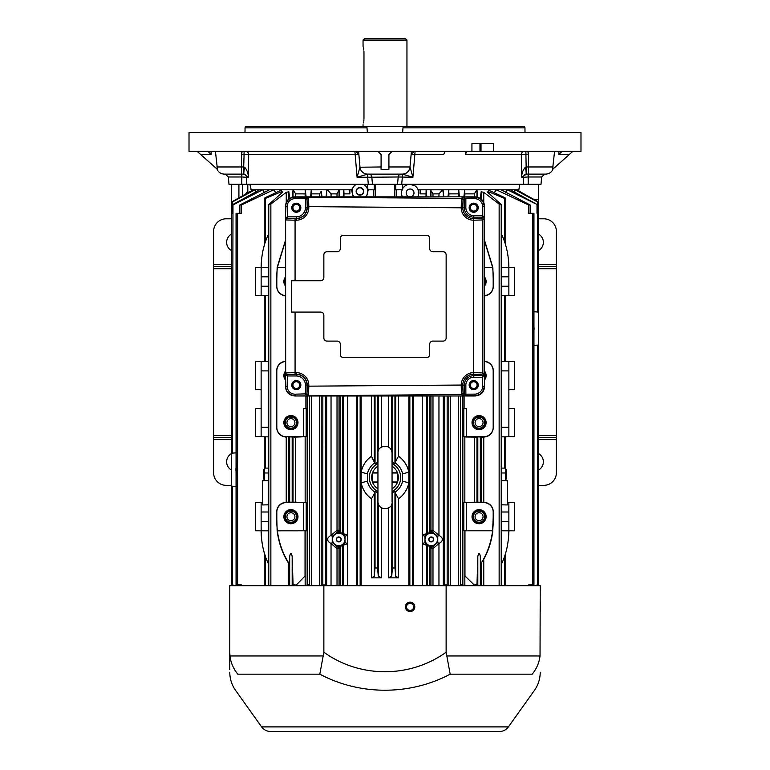<?xml version="1.0" encoding="UTF-8"?>
<svg xmlns="http://www.w3.org/2000/svg" width="770" height="770" viewBox="0 0 770 770"><rect width="100%" height="100%" fill="white"/><g stroke="black" fill="none" stroke-linecap="round" stroke-linejoin="round"><path stroke-width="1.16" d="M533.947 345.383L538.654 345.018L538.654 312.091L533.947 311.725M244.995 132.575L245.043 127.868L366.982 127.868L367.396 132.575M245.043 127.868L245.476 126.299L366.934 126.299L366.982 127.868M402.604 132.575L403.018 127.868L524.957 127.868L525.005 132.575L524.976 129.658M403.018 127.868L403.066 126.299L524.524 126.299L524.957 127.868M528.21 184.309L528.133 176.984L541.647 176.984L541.002 184.309L401.699 184.309L402.594 174.203A7.835 7.565 -33 0 0 410.083 167.225L412.913 177.254L414.838 154.52L411.151 154.25A3.138 3.138 0 0 1 411.257 153.673M402.344 174.126L367.771 174.116A7.835 7.835 0 0 1 359.965 166.965A7.835 7.835 0 0 0 367.771 174.116L368.695 174.116A3.138 3.138 0 0 1 371.814 176.984L372.459 184.309L397.541 184.309L398.186 176.984L412.913 177.254L402.344 174.126A7.835 7.835 5 0 0 410.035 166.975L410.083 167.225M398.186 176.984A3.138 3.138 0 0 1 401.305 174.116A3.138 3.138 0 0 0 398.186 176.984L367.704 177.254L367.406 174.203L357.088 177.254L367.704 177.254L368.301 184.309L372.459 184.309M402.229 174.116A7.835 7.835 0 0 0 410.035 166.965L411.401 151.392M367.771 174.116L367.406 174.203A7.835 7.565 -147 0 1 359.917 167.225L357.088 177.254L355.163 154.52A3.138 0.674 90 0 0 354.489 151.392M367.656 174.126A7.835 7.835 175 0 1 359.965 166.975L358.599 151.392M359.917 167.225L381.083 166.965M377.945 151.392L381.083 154.52L381.083 169.41L388.917 169.41L388.917 154.52L392.055 151.392M554.564 151.392L552.562 169.41L572.813 151.392M528.461 184.309L528.461 174.116L545.689 174.116C549.222 173.943 551.676 172.23 553.053 168.967M473.694 381.737A3.369 3.369 0 0 1 476.611 386.79A3.369 3.369 0 0 1 470.778 386.79A3.369 3.369 0 0 1 473.694 381.737M473.694 204.358A3.369 3.369 0 0 1 476.611 209.401A3.369 3.369 0 0 1 470.778 209.401A3.369 3.369 0 0 1 473.694 204.358M296.306 381.737A3.369 3.369 0 0 1 299.222 386.79A3.369 3.369 0 0 1 293.389 386.79A3.369 3.369 0 0 1 296.306 381.737M296.306 204.358A3.369 3.369 0 0 1 299.222 209.401A3.369 3.369 0 0 1 293.389 209.401A3.369 3.369 0 0 1 296.306 204.358M473.694 381.352A3.754 3.754 0 0 1 476.948 386.983A3.754 3.754 0 0 1 470.441 386.983A3.754 3.754 0 0 1 473.694 381.352M473.694 203.963A3.754 3.754 0 0 1 476.948 209.604A3.754 3.754 0 0 1 470.441 209.604A3.754 3.754 0 0 1 473.694 203.963M296.306 381.352A3.754 3.754 0 0 1 299.559 386.983A3.754 3.754 0 0 1 293.052 386.983A3.754 3.754 0 0 1 296.306 381.352M296.306 203.963A3.754 3.754 0 0 1 299.559 209.604A3.754 3.754 0 0 1 293.052 209.604A3.754 3.754 0 0 1 296.306 203.963M478.006 385.106C476.149 395.924 462.876 382.651 473.694 380.794C476.303 381.054 477.747 382.498 478.006 385.106M478.006 207.727C476.149 218.536 462.876 205.263 473.694 203.415C476.303 203.675 477.747 205.109 478.006 207.727M300.618 385.106C298.77 395.924 285.497 382.651 296.306 380.794C298.924 381.054 300.358 382.498 300.618 385.106M300.618 207.727C298.77 218.536 285.497 205.263 296.306 203.415C298.924 203.675 300.358 205.109 300.618 207.727M465.85 394.105A3.138 3.138 -135.2 0 1 465.85 394.192L464.281 394.144L465.85 394.105L465.85 385.106L464.281 385.106A9.413 9.413 0 0 1 473.694 375.693L473.483 374.191A10.924 10.924 0 0 0 462.77 385.048L308.799 386.165L308.549 395.568A1.569 1.569 -135.2 0 1 307.586 395.251L306.633 395.289L305.449 394.096L307.009 393.99L307.586 395.251A1.569 0.963 129.3 0 0 306.633 395.289M482.53 215.571A3.138 3.138 135 0 1 482.636 215.571L482.578 217.14L482.53 215.571L473.694 215.571L473.694 217.14A9.413 9.413 0 0 1 464.281 207.727L462.77 207.785A10.924 10.924 0 0 0 473.483 218.642L473.454 372.622L482.848 372.882A1.569 1.569 135 0 1 481.289 374.451L482.578 375.693L484.205 374.23L482.636 377.262L482.578 375.693M295.074 280.732L291.31 280.732L291.31 312.091L320.715 312.091A3.138 3.138 0 0 1 323.852 315.228L323.852 337.963A3.138 3.138 0 0 0 326.99 341.1L337.183 341.1A3.138 3.138 0 0 1 340.311 344.238L340.311 354.431A3.138 3.138 0 0 0 343.449 357.559L426.551 357.559A3.138 3.138 0 0 0 429.689 354.431L429.689 344.238A3.138 3.138 0 0 1 432.817 341.1L443.01 341.1A3.138 3.138 0 0 0 446.148 337.963L446.148 254.87A3.138 3.138 0 0 0 443.01 251.732L432.817 251.732A3.138 3.138 0 0 1 429.689 248.594L429.689 238.402A3.138 3.138 0 0 0 426.551 235.264L343.449 235.264A3.138 3.138 0 0 0 340.311 238.402L340.311 248.594A3.138 3.138 0 0 1 337.183 251.732L326.99 251.732A3.138 3.138 0 0 0 323.852 254.87L323.852 277.604A3.138 3.138 0 0 1 320.715 280.732L295.074 280.732L295.074 220.21L285.67 219.951A1.569 1.569 -45 0 1 285.997 218.998L285.968 218.035L287.172 216.861L287.268 218.42L285.997 218.998A1.569 0.963 -140.3 0 0 285.968 218.035M291.763 385.106A4.543 4.543 0 0 1 298.577 381.169A4.543 4.543 0 0 1 298.577 389.043A4.543 4.543 0 0 1 291.763 385.106M305.44 385.106L307.009 385.106A10.703 10.703 0 0 0 296.306 374.413L296.306 375.972A9.134 9.134 0 0 1 305.44 385.106L305.44 393.874L307.009 393.99M285.968 374.788A1.569 0.963 -39.7 0 0 285.997 373.835L287.268 374.403L287.172 375.972L285.968 374.788L285.603 372.95L285.603 386.338C286.19 392.065 289.347 395.203 295.074 395.742L295.064 394.173A7.844 7.835 134.8 0 1 287.172 386.338L287.374 374.413L295.074 374.182L295.074 372.622L285.67 372.882L285.603 206.495L287.172 206.495A7.844 7.835 -134.8 0 1 295.064 198.66L305.449 198.737L306.633 197.534L308.481 197.197L295.074 197.091C289.347 197.63 286.19 200.758 285.603 206.495L285.439 206.331C285.997 200.643 289.087 197.486 294.717 196.86L475.244 196.86C480.904 197.457 484.012 200.566 484.561 206.187L484.561 386.646C484.012 392.267 480.904 395.376 475.244 395.972L294.717 395.972C289.087 395.337 285.997 392.18 285.439 386.502L285.439 386.646C285.988 392.248 289.077 395.356 294.717 395.972M287.268 374.403L296.306 374.182A10.924 10.924 0 0 1 307.23 385.106L307.009 393.874L307.009 385.106L308.799 385.106L308.799 386.165L307.23 386.165M296.306 203.174A4.543 4.543 0 0 1 300.242 209.998A4.543 4.543 0 0 1 292.369 209.998A4.543 4.543 0 0 1 296.306 203.174M296.306 216.851L296.306 218.42A10.703 10.703 0 0 0 307.009 207.727L305.44 207.727A9.134 9.134 0 0 1 296.306 216.851L287.374 216.851L287.268 218.42M306.633 197.534A1.569 0.963 50.7 0 0 307.586 197.572L307.009 198.843L305.44 198.958L307.009 198.958L307.23 206.658L308.799 206.658L308.549 197.255L461.48 198.391A1.569 1.569 45.2 0 1 463.03 199.959L464.281 198.679L462.828 197.053L465.85 198.641L464.281 198.679M307.009 198.843L307.23 207.727A10.924 10.924 0 0 1 296.306 218.642L296.306 220.21A12.493 12.493 0 0 0 308.799 207.727L308.799 206.658L461.201 207.794L461.48 198.391L462.828 197.053L474.869 197.139L474.859 198.708A7.844 7.835 -44.8 0 1 482.636 206.543L482.636 215.571L484.205 218.593L484.205 206.543C483.647 200.874 480.528 197.746 474.869 197.139L475.157 196.851M461.201 385.125L461.48 394.442L294.843 395.972M465.85 394.192L462.828 395.78L474.869 395.693C480.528 395.087 483.647 391.959 484.205 386.29L482.636 386.29A7.844 7.835 44.8 0 1 474.859 394.125L465.85 394.192M464.281 394.144L462.828 395.78L461.48 394.442A1.569 1.569 134.8 0 0 463.03 392.873L462.77 385.106L464.281 385.106L464.281 394.105L463.03 392.873M473.694 380.563A4.543 4.543 0 0 1 477.631 387.377A4.543 4.543 0 0 1 469.758 387.377A4.543 4.543 0 0 1 473.694 380.563M482.53 377.262L482.53 375.693L473.694 375.693L473.694 377.262L482.53 377.262A3.138 3.138 45 0 0 482.636 377.262L482.636 386.29M473.743 220.21L482.848 219.951L482.848 372.882L484.205 374.23L484.561 386.646M482.578 217.14L484.205 218.593L482.848 219.951A1.569 1.569 45 0 0 481.289 218.382L473.694 218.642L473.694 217.14L482.53 217.14L481.289 218.382M469.142 207.727A4.543 4.543 0 0 1 475.966 203.781A4.543 4.543 0 0 1 475.966 211.663A4.543 4.543 0 0 1 469.142 207.727M465.85 198.727L464.281 198.727L464.281 207.727L465.85 207.727L465.85 198.727A3.138 3.138 -44.8 0 0 465.85 198.641L474.859 198.708M307.586 197.572L308.549 197.255A1.569 1.569 -44.8 0 0 307.586 197.572M285.997 373.835L285.67 372.882A1.569 1.569 -135 0 0 285.997 373.835M287.172 386.338L285.439 386.502L285.439 206.187C285.988 200.575 289.077 197.466 294.717 196.86M377.945 482.193L372.526 482.184A13.331 13.331 0 0 1 372.459 482.01L377.945 482.01M377.945 472.809L372.526 472.828A13.331 13.331 0 0 0 372.459 473.001L372.459 482.01A13.331 13.331 0 0 1 372.459 473.001L377.945 473.001M392.055 473.001L397.541 473.001A13.331 13.331 0 0 1 392.055 488.815A13.331 13.331 0 0 0 397.474 482.184L392.055 482.193M392.055 482.01L397.541 482.01A13.331 13.331 0 0 0 397.541 473.001L397.541 482.01M392.055 466.197A13.331 13.331 0 0 1 397.474 472.828L392.055 472.809M372.526 472.828A13.331 13.331 0 0 1 377.945 466.197M377.945 488.815A13.331 13.331 0 0 1 372.526 482.184A13.331 13.331 0 0 0 377.945 488.815M481.019 143.547L481.019 151.392L580.984 151.392L580.984 132.575L189.016 132.575L189.016 151.392L471.933 151.392L471.933 143.547L477.092 143.547M215.436 151.392L217.438 169.41L197.187 151.392M216.948 168.967C218.324 172.23 220.778 173.943 224.311 174.116L243.291 174.116L243.291 166.965L244.629 167.225C247.131 170.083 248.344 173.423 248.277 177.254L248.691 154.52L244.09 154.25L244.09 151.392M553.187 166.965L528.461 166.965L528.461 174.116L526.709 174.116L526.709 166.965L528.461 166.965L528.461 151.392M526.709 174.116L526.151 166.975L526.709 166.965M411.469 153.124A3.138 3.138 0 0 1 411.767 152.633M411.151 154.25L414.27 151.392M569.29 154.52L558.895 154.52L562.023 151.392M527.845 151.392L528.451 154.25L528.403 151.392M525.91 151.392L525.91 154.25L521.309 154.52L521.723 177.254L523.465 177.254A3.138 3.109 90 0 1 525.862 174.203A7.835 1.126 -102.9 0 0 525.371 167.225L526.151 166.975L525.91 154.25L528.451 154.25M493.657 151.392L493.657 143.547L471.933 143.547M365.509 196.851A7.835 7.835 0 0 0 363.334 184.309L246.458 184.309L246.535 177.254A3.138 3.109 -90 0 0 244.138 174.203L243.493 174.126L244.09 154.25L241.549 154.25L242.155 151.392M243.493 174.126L241.539 174.116L241.539 166.965L216.813 166.965M357.367 151.854A3.138 3.138 0 0 0 355.73 151.392L358.849 154.25L355.163 154.52L248.691 154.52A3.138 3.061 90 0 0 245.62 151.392M241.597 151.392L241.549 154.25M207.977 151.392L211.105 154.52L200.71 154.52M524.38 151.392A3.138 3.061 -90 0 0 521.309 154.52L465.35 154.52L466.928 151.392M526.507 174.126L521.723 177.254C521.656 173.423 522.869 170.083 525.371 167.225M528.133 174.116L528.133 176.984L523.465 177.254L523.542 184.309M445.195 151.392L443.626 154.52L414.838 154.52A3.138 0.674 90 0 1 415.511 151.392M479.97 143.547L479.97 151.392L481.019 151.392M471.933 151.392L479.97 151.392M244.629 167.225A7.835 1.126 -77.1 0 0 244.138 174.203L248.277 177.254L246.535 177.254L241.539 176.984L241.539 174.116M228.353 176.984L228.998 184.309L241.539 184.309L241.539 176.984L228.353 176.984L225.235 174.116M246.458 184.309L241.539 184.309M401.699 184.309L397.541 184.309M364.441 184.309L368.301 184.309M465.35 151.392L465.35 154.52M403.066 126.299L366.934 126.299M231.347 469.969A9.404 9.404 0 0 1 231.347 453.674M231.347 437.514L213.627 437.514L213.627 472.799A12.541 12.541 0 0 0 226.178 485.341L231.347 485.341M213.627 437.514L213.627 231.347A12.541 12.541 0 0 1 226.178 218.805L231.347 218.805M231.347 250.471A9.404 9.404 0 0 1 231.347 234.176M410.083 603.064A3.792 3.792 0 0 1 413.375 608.752A3.792 3.792 0 0 1 406.801 608.752A3.792 3.792 0 0 1 410.083 603.064M410.083 603.314A3.542 3.542 0 0 0 407.022 608.627A3.542 3.542 0 0 0 413.153 608.627A3.542 3.542 0 0 0 410.083 603.314M377.945 491.51A15.679 15.679 0 0 1 377.945 463.502M392.055 463.502A15.679 15.679 0 0 1 392.055 491.51M395.501 491.943C399.197 489.258 401.565 485.678 402.594 481.192L402.594 473.81C401.574 469.344 399.207 465.763 395.501 463.068L395.722 461.22L398.533 456.215C404.009 460.21 407.455 465.542 408.86 472.212L408.86 482.8C407.465 489.45 404.029 494.773 398.533 498.796L398.533 577.846L395.722 576.297L395.722 493.782L394.952 491.202L392.45 492.713L391.92 493.916M391.92 461.095L392.45 462.298L394.952 463.8L395.501 463.068M361.14 395.972L361.14 472.212C362.535 465.561 365.971 460.229 371.467 456.215L375.048 463.8L377.55 462.298L378.08 461.095M374.499 463.068C370.803 465.754 368.435 469.334 367.406 473.81L367.406 481.192C368.426 485.658 370.793 489.248 374.499 491.943L374.278 493.782L371.467 498.796C365.991 494.802 362.545 489.47 361.14 482.8L361.14 585.691M378.08 493.916L377.55 492.713L375.048 491.202L374.499 491.943M343.372 543.736A2.349 2.349 -95.6 0 0 342.746 545.333L341.495 545.073A6.276 6.276 0 0 1 339.724 545.632L338.309 545.689A6.276 6.276 0 0 1 332.476 539.433A6.276 6.276 0 0 1 338.309 533.177L339.753 533.244A6.276 6.276 0 0 1 343.179 543.87L344.248 543.736L344.998 542.6L344.998 536.276L347.742 535.208L347.742 543.659L342.746 545.333L342.746 585.691M340.234 585.691L340.234 548.057L337.019 548.567L331.042 543.562C326.451 540.819 326.451 538.076 331.042 535.314L337.019 530.299A2.349 0.808 -104.9 0 1 336.827 532.571L332.236 536.324L332.236 542.542L336.827 546.305L338.126 545.718A2.349 2.349 60.3 0 1 340.234 548.057L341.495 545.073A6.276 6.276 0 0 0 343.179 543.87A2.349 2.079 -131.2 0 0 342.66 545.535M340.946 546.873L339.724 545.632M340.33 548.038L338.126 545.718M431.874 545.718L433.173 546.305L437.764 542.542L437.764 536.324L433.173 532.571L431.691 533.177A6.276 6.276 0 0 1 437.524 539.433A6.276 6.276 0 0 1 431.691 545.689L431.874 545.718A2.349 2.349 -60.3 0 0 429.766 548.057L428.505 545.073A6.276 6.276 0 0 1 426.821 543.87A2.349 2.079 -48.8 0 1 427.34 545.535L428.505 545.073A6.276 6.276 0 0 0 430.247 545.622L429.044 546.844M427.34 545.535L427.254 585.691M430.247 545.622L431.691 545.689L429.67 548.038M427.254 395.972L427.34 533.331A2.349 2.079 48.8 0 1 426.821 534.996L425.752 535.131L425.002 536.276L425.002 542.6L425.752 543.736L426.821 543.87A6.276 6.276 0 0 1 430.276 533.244L431.691 533.177L429.766 530.819A2.349 2.349 -119.7 0 0 431.874 533.158M426.253 585.691L426.253 545.189L427.254 545.333A2.349 2.349 -84.4 0 0 426.628 543.736M414.934 185.801L410.083 184.309L407.744 184.636M406.618 185.041L405.559 185.599M404.587 186.292L402.97 188.063M402.007 195.955L402.402 196.851A8.624 8.624 0 0 1 410.083 184.309A8.624 8.624 0 0 1 417.764 196.851M420.102 189.795L420.102 193.876L420.709 189.795L418.12 189.795L418.649 193.944M416.82 187.553L415.944 186.609M402.364 184.309L402.364 189.102L401.536 191.826M402.056 189.795L395.77 189.795L395.77 184.309M374.23 184.309L374.23 189.795L368.185 189.795L367.637 188.005L364.547 184.309M368.272 189.795L366.424 196.851M354.315 196.851A7.835 7.835 0 0 1 356.5 184.309M355.172 184.309L351.524 189.795L343.834 189.795L343.17 196.851M353.295 196.851L351.438 189.795M359.917 187.572A3.792 3.792 0 0 1 363.199 193.26A3.792 3.792 0 0 1 356.625 193.26A3.792 3.792 0 0 1 359.917 187.572M252.108 190.469L251.058 189.795C250.645 186.311 250.067 184.482 249.326 184.309M251.732 189.795L343.834 189.795L343.959 193.876L349.898 193.876L349.291 189.795M349.898 189.795L349.898 193.876M343.959 193.876L343.959 196.851M247.815 184.309L247.815 192.885M253.195 189.795L232.54 201.48C231.029 202.443 231.029 202.577 232.54 201.884L254.899 189.795L256.189 191.807M232.54 201.48C231.029 202.443 231.029 202.577 232.54 201.884L232.04 204.964L232.992 204.964L262.637 189.795L264.389 192.336M259.654 189.795L232.54 204.666M237.237 213.319L236.053 213.319L236.053 584.902L237.237 584.902L237.237 213.319L241.453 213.319L241.453 204.964L273.648 189.795L275.833 192.664M269.433 189.795L239.894 204.964L241.453 204.964M282.85 191.759L282.465 192.327L281.368 191.759L265.467 198.41C263.937 198.776 263.937 198.477 265.467 197.515L282.118 189.795M282.465 192.327L268.778 204.522L268.778 585.691M269.086 204.069C268.624 204.916 269.211 204.916 270.857 204.069L286.248 192.327L288.846 191.759L289.674 198.41M306.142 197.178L305.315 189.795L305.161 193.876L295.642 193.876L293.072 189.795L292.177 197.515M265.467 241.732L265.467 198.41C263.937 198.776 263.937 198.477 265.467 197.515M321.206 196.851L321.206 191.258L319.589 193.876L311.436 193.876L311.292 189.795L310.57 196.851M321.206 191.258L321.995 196.851M326.673 196.851L326.673 190.902L326.095 196.851M326.673 190.902L327.346 189.795L331.042 193.876L337.019 193.876L339.07 189.795L339.753 196.851M247.815 191.047L245.515 194.175M521.338 184.309L523.023 184.309M538.654 206.264L538.654 184.309M519.712 184.309L518.855 189.795L515.101 189.795L514.62 192.24M420.709 189.795L515.101 189.795L537.46 201.884C538.971 202.577 538.971 202.443 537.46 201.48L516.805 189.795M420.102 193.876L426.041 193.876L426.166 189.795L426.83 196.851M430.959 196.851L430.931 189.795L430.247 196.851M430.959 190.575L432.981 193.876L438.958 193.876L442.654 189.795L443.905 196.851M459.43 196.851L458.708 189.795L458.564 193.876L448.881 193.876L448.746 189.795L448.005 196.851M477.824 197.515L476.928 189.795L474.358 193.876L464.839 193.876L464.685 189.795L463.887 196.851M487.15 191.759L501.222 204.522L501.222 585.691M487.535 192.327L488.632 191.759L488.632 193.299M487.882 189.795L504.533 197.515C506.073 198.477 506.073 198.776 504.533 198.41L488.632 191.759M504.533 197.515C506.073 198.477 506.073 198.776 504.533 198.41L504.533 241.732M481.154 198.997L481.154 191.759L480.326 198.41M481.154 191.759L483.753 192.327L499.143 204.069C500.789 204.916 501.376 204.916 500.914 204.069M494.167 192.664L494.744 191.942L494.744 192.933M530.106 213.319L530.106 204.964L528.547 204.964L496.352 189.795L494.744 191.942M530.106 204.964L501.106 189.795M505.611 192.336L506.391 191.258L506.391 192.731M537.961 213.319L537.961 204.964L507.363 189.795L506.391 191.258M537.961 204.964L510.346 189.795M513.811 191.807L514.62 190.575M537.46 204.666L537.46 201.884C538.971 202.577 538.971 202.443 537.46 201.48M517.892 190.469L518.268 189.795M425.752 543.736A2.349 2.349 -78.9 0 1 426.253 545.189L422.258 543.659L422.258 535.208L426.253 533.687L426.253 395.972M432.798 532.494A2.349 2.349 -114.7 0 1 430.959 530.203L432.981 530.299L438.958 535.314C443.549 538.047 443.549 540.8 438.958 543.562L432.981 548.567L430.959 548.673A2.349 2.349 -65.3 0 1 432.798 546.373M458.564 395.972L458.564 585.691M311.436 395.972L311.436 585.691M356.606 395.972L356.606 585.691M408.86 395.972L408.86 472.212L402.594 473.81M413.394 395.972L413.394 585.691M402.594 481.192L408.86 482.8L408.86 585.691M398.533 577.846L388.503 577.846L391.718 576.066L391.718 503.955M381.497 507.931L381.497 577.846L371.467 577.846L374.278 576.297L374.278 493.782M410.083 196.851A3.917 3.917 0 0 1 406.695 190.979A3.917 3.917 0 0 1 413.48 190.979A3.917 3.917 0 0 1 410.083 196.851M426.041 193.876L426.041 196.851M306.989 585.691L306.989 584.902L309.752 584.902L309.752 585.691M306.19 436.648L306.19 408.514L303.467 408.514L303.467 436.648L306.19 436.648L295.642 437.119L295.642 502.213L306.19 502.685L306.19 530.809L303.467 530.809L303.467 502.589L286.228 502.589L286.228 437.11C280.376 436.455 277.161 433.192 276.594 427.331L276.594 370.89C277.056 365.384 280.011 362.141 285.439 361.149M305.161 436.985L305.161 502.589M305.161 530.809L305.161 585.691M305.902 408.514L305.902 395.972M285.439 241.068L277.383 267.411L285.439 267.411M311.436 193.876L311.436 196.851M305.161 193.876L305.161 196.851M448.881 193.876L448.881 196.851M458.564 193.876L458.564 196.851M484.561 295.603A9.404 9.404 0 0 0 493.185 286.228L493.185 276.815A78.396 78.396 0 0 0 492.617 267.411L484.561 241.068M464.839 193.876L464.839 196.851M460.248 585.691L460.248 584.902L463.011 584.902L463.011 585.691M464.098 408.514L464.098 395.972M484.561 361.515A9.404 9.404 0 0 1 493.185 370.89L493.185 427.331A9.404 9.404 0 0 1 483.772 436.744L466.533 436.744L466.533 408.514L463.81 408.514L463.81 436.648L464.839 436.985L464.839 502.589M464.839 530.809L464.839 585.691M463.81 502.685L463.81 530.809L466.533 530.809L466.533 502.685L464.964 502.589M359.917 187.822A3.542 3.542 0 0 0 356.847 193.135A3.542 3.542 0 0 0 362.978 193.135A3.542 3.542 0 0 0 359.917 187.822M232.04 213.319L232.04 204.964M236.053 486.496L231.347 486.13L231.347 453.203L232.54 453.126L232.992 204.964M232.54 453.126L236.053 452.837M232.54 213.319L231.347 213.319L231.347 453.203M239.894 213.319L239.894 204.964M268.595 234.051L267.922 235.524L268.595 234.051C263.841 243.821 261.357 254.937 261.136 267.411L255.65 267.411L255.65 295.536L261.136 295.632L261.146 266.468M261.165 265.525L261.194 264.582M261.232 263.638L261.28 262.705M263.167 249.711L264.216 245.678M265.525 241.549L266.074 240.038L265.525 241.549M266.661 238.517L267.277 237.006L266.661 238.517M237.237 584.902L241.453 584.902L241.453 585.691M265.506 556.604L264.38 553.11M264.216 552.581L263.167 548.538M262.772 546.729L262.503 545.372M262.127 543.225L261.887 541.599M261.646 539.76L261.463 537.98M261.319 536.199L261.222 534.409M261.155 532.609L261.136 521.406L268.778 521.406M285.439 295.959C280.011 294.968 277.056 291.724 276.594 286.228L277.152 267.382L285.439 240.471M288.673 585.691L288.673 563.399C282.619 553.948 278.779 543.091 277.152 530.838L276.594 512.002C277.161 506.14 280.376 502.877 286.228 502.223L295.642 502.213M466.533 502.685L483.772 502.589A9.404 9.404 0 0 1 493.185 512.002L493.185 521.406A78.396 78.396 0 0 1 492.617 530.809L493.406 512.002C492.838 506.14 489.624 502.877 483.772 502.223L481.154 502.242L481.154 437.091L477.824 436.811L476.957 437.1L476.957 502.232L481.154 502.242M492.848 530.838C491.51 541.272 488.478 550.743 483.753 559.27L480.49 564.169L480.326 556.489C479.498 552.35 478.661 552.35 477.824 556.489L476.957 585.691M484.561 240.471L492.848 267.382L493.406 286.228C492.944 291.724 489.99 294.968 484.561 295.959M481.154 437.091L483.772 437.11C489.624 436.455 492.838 433.192 493.406 427.331L493.406 370.89C492.944 365.384 489.99 362.141 484.561 361.149M507.286 546.45L506.853 548.433M528.547 585.691L528.547 584.902L533.947 584.902L533.947 213.319L528.547 213.319L528.547 204.964M538.654 202.337L538.654 213.319L537.008 213.319L537.008 204.964M322.813 585.691L322.813 584.902L325.209 584.902L325.209 585.691M322.813 584.902L322.832 395.972M305.036 530.809L305.036 575.979L295.642 585.691M289.674 585.691L289.674 556.489C290.511 552.35 291.349 552.35 292.177 556.489L293.043 583.939L295.642 585.104M289.674 556.489L289.51 564.169L288.673 563.399M261.136 521.406L261.136 502.589L255.65 502.685L255.65 530.809L261.136 530.809C261.357 543.283 263.841 554.41 268.595 564.169L268.21 563.361M267.844 562.543L267.488 561.715M267.132 560.887L266.805 560.079M239.894 585.691L239.894 584.902M231.347 486.13L231.347 584.902L232.992 584.902L232.992 585.691M232.04 585.691L232.04 584.902M425.002 542.6L422.258 543.659L422.258 585.691M425.002 536.276L422.258 535.208L422.258 395.972M437.764 536.324L438.958 535.314L438.958 395.972M432.981 395.972L432.981 530.299A2.349 0.808 -75.1 0 0 433.173 532.571M331.042 395.972L331.042 535.314L332.236 536.324M337.019 395.972L337.019 530.299L339.041 530.203A2.349 2.349 -65.3 0 1 337.202 532.494L336.827 532.571M344.998 536.276L344.248 535.131L343.179 534.996A2.349 2.079 131.2 0 1 342.66 533.331L347.742 535.208L347.742 395.972M344.998 542.6L347.742 543.659L347.742 585.691M357.627 585.691L360.148 585.778M367.406 473.81L361.14 472.212L361.14 482.8L367.406 481.192M409.852 585.778L412.374 585.691M395.722 493.782L398.533 498.796M395.722 576.297L394.952 567.933L392.45 568.019L391.718 576.066M381.497 577.846L378.282 576.066L377.55 568.019L375.048 567.933L374.278 576.297M538.654 345.018L538.654 585.691M537.008 585.691L537.008 584.902L538.654 584.902M537.961 585.691L537.961 584.902M530.106 585.691L530.106 584.902M464.964 530.809L464.964 575.979L474.358 585.104L476.957 583.939M464.964 502.338L476.957 502.232M476.957 437.1L464.839 436.985M444.791 585.691L444.791 584.902L447.187 584.902L447.187 585.691M303.467 436.648L286.228 436.744A9.404 9.404 0 0 1 276.815 427.331L276.815 370.89A9.404 9.404 0 0 1 285.439 361.515M285.439 380.024A7.055 7.055 0 0 1 285.439 371.159M283.87 422.634A7.055 7.055 0 0 0 294.458 428.736A7.055 7.055 0 0 0 294.458 416.522A7.055 7.055 0 0 0 283.87 422.634M303.467 502.685L306.19 502.685M286.228 436.744L295.642 437.119M285.439 285.959A7.055 7.055 0 0 1 285.439 277.084M285.439 295.603A9.404 9.404 0 0 1 276.815 286.228L276.815 276.815A78.396 78.396 0 0 1 277.383 267.411L277.152 267.382M484.561 277.084A7.055 7.055 0 0 1 484.561 285.959M472.02 422.634A7.055 7.055 0 0 0 482.597 428.736A7.055 7.055 0 0 0 482.597 416.522A7.055 7.055 0 0 0 472.02 422.634M484.561 371.159A7.055 7.055 0 0 1 484.561 380.024M466.533 436.648L463.81 436.648M431.248 536.95A2.483 2.483 0 0 1 433.404 540.675A2.483 2.483 0 0 1 429.102 540.675A2.483 2.483 0 0 1 431.248 536.95M338.752 536.95A2.483 2.483 0 0 1 340.898 540.675A2.483 2.483 0 0 1 336.596 540.675A2.483 2.483 0 0 1 338.752 536.95M338.126 533.158A2.349 2.349 119.7 0 0 340.234 530.819L338.309 533.177L337.202 532.494M339.041 585.691L339.041 548.673A2.349 2.349 65.3 0 0 337.202 546.373M237.237 463.752C235.505 467.698 235.505 471.635 237.237 475.581M261.136 408.514L255.65 408.514L255.65 436.648L268.778 436.869M261.136 389.707L255.65 389.707L255.65 361.582L261.136 361.486L261.136 436.744M261.136 361.486L268.778 361.351M261.136 295.632L268.778 295.767M261.136 502.589L262.705 502.56M264.274 436.792L264.274 480.644L262.705 480.644L262.705 504.947L268.778 504.812M268.778 480.644L264.274 480.644M286.228 502.589A9.404 9.404 0 0 0 276.815 512.002L276.815 521.406A78.396 78.396 0 0 0 277.383 530.809C279.038 543.283 283.081 554.41 289.51 564.169M501.222 436.869L508.864 436.744L508.864 361.486L501.222 361.351M508.864 389.707L514.35 389.707L514.35 361.582L508.864 361.486M508.864 295.632L508.864 267.411L514.35 267.411L514.35 295.536L501.222 295.767M501.222 267.392L508.864 267.411C508.652 254.966 506.169 243.849 501.405 234.051M501.405 564.169C506.15 554.438 508.633 543.312 508.864 530.809L508.864 521.406L501.222 521.406M507.295 502.56L508.864 502.589L508.864 521.406M501.222 504.812L507.295 504.947L507.295 480.644L501.222 480.644M501.222 472.992L505.726 472.992L505.726 480.644M505.726 472.992L505.726 468.093L501.222 468.093M508.864 436.744L514.35 436.648L514.35 408.514L508.864 408.514M480.49 564.169C486.919 554.41 490.962 543.283 492.617 530.809L466.533 530.809M508.864 502.589L514.35 502.685L514.35 530.809L501.222 530.828M532.763 322.649C534.496 326.586 534.496 330.532 532.763 334.469M337.019 585.691L337.019 548.567A2.349 0.808 104.9 0 0 336.827 546.305M331.042 585.691L331.042 543.562L332.236 542.542M426.628 535.14A2.349 2.349 84.4 0 0 427.254 533.543L426.253 533.687A2.349 2.349 78.9 0 1 425.752 535.131M429.67 530.838L428.505 533.793L427.34 533.331M437.764 542.542L438.958 543.562L438.958 585.691M340.33 530.838L341.495 533.793L342.66 533.331M433.173 546.305A2.349 0.808 -104.9 0 0 432.981 548.567L432.981 585.691M285.439 378.108A6.035 6.035 0 0 1 285.439 373.075M284.89 422.634A6.035 6.035 0 0 0 293.947 427.86A6.035 6.035 0 0 0 293.947 417.398A6.035 6.035 0 0 0 284.89 422.634M283.87 516.699A7.055 7.055 0 0 0 294.458 522.811A7.055 7.055 0 0 0 294.458 510.587A7.055 7.055 0 0 0 283.87 516.699M285.439 284.034A6.035 6.035 0 0 1 285.439 279.01M484.561 279.01A6.035 6.035 0 0 1 484.561 284.034M473.04 422.634A6.035 6.035 0 0 0 482.087 427.86A6.035 6.035 0 0 0 482.087 417.398A6.035 6.035 0 0 0 473.04 422.634M484.561 373.075A6.035 6.035 0 0 1 484.561 378.108M472.02 516.699A7.055 7.055 0 0 0 482.597 522.811A7.055 7.055 0 0 0 482.597 510.587A7.055 7.055 0 0 0 472.02 516.699M431.248 537.2A2.233 2.233 0 0 0 429.314 540.55A2.233 2.233 0 0 0 433.183 540.55A2.233 2.233 0 0 0 431.248 537.2M429.054 532.003L430.276 533.244M338.752 537.2A2.233 2.233 0 0 0 336.817 540.55A2.233 2.233 0 0 0 340.686 540.55A2.233 2.233 0 0 0 338.752 537.2M339.753 533.244L340.956 532.032M285.439 376.52A5.563 5.563 0 0 1 285.439 374.663M285.362 422.634A5.563 5.563 0 0 0 293.707 427.446A5.563 5.563 0 0 0 293.707 417.812A5.563 5.563 0 0 0 285.362 422.634M284.89 516.699A6.035 6.035 0 0 0 293.947 521.925A6.035 6.035 0 0 0 293.947 511.472A6.035 6.035 0 0 0 284.89 516.699M285.439 282.455A5.563 5.563 0 0 1 285.439 280.588M484.561 280.588A5.563 5.563 0 0 1 484.561 282.455M473.502 422.634A5.563 5.563 0 0 0 481.856 427.446A5.563 5.563 0 0 0 481.856 417.812A5.563 5.563 0 0 0 473.502 422.634M484.561 374.663A5.563 5.563 0 0 1 484.561 376.52M473.04 516.699A6.035 6.035 0 0 0 482.087 521.925A6.035 6.035 0 0 0 482.087 511.472A6.035 6.035 0 0 0 473.04 516.699M264.274 469.661L263.494 469.661L263.494 479.075L264.274 479.075M505.726 479.075L506.506 479.075L506.506 469.661L505.726 469.661M286.931 422.634A3.994 3.994 0 0 0 292.927 426.089A3.994 3.994 0 0 0 292.927 419.169A3.994 3.994 0 0 0 286.931 422.634M285.362 516.699A5.563 5.563 0 0 0 293.707 521.521A5.563 5.563 0 0 0 293.707 511.877A5.563 5.563 0 0 0 285.362 516.699M475.071 422.634A3.994 3.994 0 0 0 481.067 426.089A3.994 3.994 0 0 0 481.067 419.169A3.994 3.994 0 0 0 475.071 422.634M473.502 516.699A5.563 5.563 0 0 0 481.856 521.521A5.563 5.563 0 0 0 481.856 511.877A5.563 5.563 0 0 0 473.502 516.699M286.931 516.699A3.994 3.994 0 0 0 292.927 520.164A3.994 3.994 0 0 0 292.927 513.244A3.994 3.994 0 0 0 286.931 516.699M475.071 516.699A3.994 3.994 0 0 0 481.067 520.164A3.994 3.994 0 0 0 481.067 513.244A3.994 3.994 0 0 0 475.071 516.699M446.128 585.691L540.222 585.691L540.03 655.963C539.241 662.662 536.632 668.726 532.205 674.164C535.044 695.57 535.044 695.57 532.205 674.164L450.19 674.164C409.852 695.589 359.985 695.56 319.81 674.164L323.872 652.229L323.872 585.691L446.128 585.691L446.128 652.229L450.19 674.164M229.778 669.611L229.778 585.691L323.872 585.691M540.222 602.15L540.222 611.553M229.778 652.229L229.97 655.963C230.759 662.652 233.368 668.726 237.795 674.164C234.956 695.56 234.956 695.56 237.795 674.164L319.81 674.164M405.386 606.856A4.707 4.707 0 0 0 412.441 610.928A4.707 4.707 0 0 0 412.441 602.785A4.707 4.707 0 0 0 405.386 606.856M323.872 652.229C359.888 678.197 409.861 678.283 446.128 652.229M508.393 726.899L261.608 726.899C263.85 729.873 266.824 731.404 270.549 731.5L499.451 731.5C503.176 731.404 506.15 729.873 508.393 726.899L534.39 690.44C538.23 684.973 540.174 678.899 540.222 672.229M348.156 731.5L346.587 731.5M337.183 731.5L335.614 731.5M468.882 731.5L467.313 731.5L468.882 731.5M363.835 731.5L365.404 731.5M406.165 731.5L404.597 731.5M381.083 731.5L382.651 731.5L381.083 731.5M388.917 731.5L387.349 731.5L388.917 731.5M439.092 731.5L445.358 731.5M301.118 731.5L302.687 731.5L301.118 731.5M324.642 731.5L330.908 731.5M475.157 731.5L486.13 731.5M421.844 731.5L423.413 731.5M432.817 731.5L434.386 731.5M283.87 731.5L294.843 731.5M382.651 731.5L387.349 731.5M466.543 731.5L454.791 731.5L466.543 731.5M315.209 731.5L303.457 731.5M538.654 266.632L556.373 266.632L556.373 231.347A12.541 12.541 0 0 0 543.822 218.805L538.654 218.805M538.654 234.176A9.404 9.404 0 0 1 538.654 250.471M538.654 485.341L543.822 485.341A12.541 12.541 0 0 0 556.373 472.799L556.373 266.632M538.654 453.674A9.404 9.404 0 0 1 538.654 469.969M406.955 40.069L405.386 38.5L364.614 38.5L363.045 40.069L406.955 40.069L406.955 126.299M363.969 118.465C362.968 126.549 362.968 126.549 363.969 118.465L363.969 52.61C362.968 44.516 362.968 44.516 363.969 52.61L363.931 51.378M363.931 119.677L363.825 120.871M363.681 121.949L363.498 122.902M363.19 46.835L363.507 48.192M363.681 49.116L363.825 50.223M410.035 166.965L388.917 166.965M295.074 218.642L287.374 218.42L296.306 218.42L295.074 218.642L295.074 220.21L296.306 220.21M308.799 207.727L307.23 207.727L307.23 206.658M462.77 207.785L461.201 207.794A12.493 12.493 0 0 0 473.454 220.21L473.483 218.642M473.483 374.191L473.454 372.622A12.493 12.493 0 0 0 461.201 385.039L462.77 385.048M308.799 385.106A12.493 12.493 0 0 0 296.306 372.622L295.074 372.622L295.074 312.091M295.074 374.182L296.306 374.182L296.306 372.622M295.064 394.173L305.44 393.874M296.306 375.972L287.374 375.972M305.44 207.727L305.44 198.958M287.172 206.495L287.374 216.851M465.85 385.106A7.844 7.844 0 0 1 473.694 377.262M481.289 374.451L473.694 374.182L473.743 372.622M473.694 215.571A7.844 7.844 0 0 1 465.85 207.727M463.03 199.959L462.77 207.727L461.201 207.708M294.843 196.851L295.064 198.66M475.157 395.972L474.859 394.125M484.561 206.187L482.636 206.543M558.895 154.52L558.895 151.392M211.105 151.392L211.105 154.52M243.291 166.965L241.539 166.965L241.539 151.392M241.867 174.116L241.79 184.309M231.347 439.593L213.627 439.593M231.347 435.445L213.627 435.445M231.347 268.711L213.627 268.711M231.347 266.632L213.627 266.632M231.347 264.562L213.627 264.562M430.959 585.691L430.959 548.673L429.766 548.057L429.766 585.691M394.846 196.851L394.846 184.309M396.435 196.851L396.435 189.795M375.154 196.851L375.154 184.309M373.565 189.795L373.565 196.851M367.637 188.005L367.637 184.309M367.03 196.032L367.03 196.851M242.377 195.936L242.377 184.309M238.902 197.89L238.902 184.309M450.411 395.972L450.411 585.691M319.589 395.972L319.589 585.691M371.467 395.972L371.467 456.215M381.497 395.972L381.497 447.081M388.503 395.972L388.503 447.081M398.533 395.972L398.533 456.215M388.503 507.931L388.503 577.846M371.467 498.796L371.467 577.846M307.153 395.972L307.153 584.902M309.665 395.972L309.665 584.902M319.589 193.876L319.589 196.851M295.642 193.876L295.642 196.851M339.041 196.851L339.041 190.575M337.019 193.876L337.019 196.851M331.042 193.876L331.042 196.851M443.328 196.851L443.328 190.902M438.958 193.876L438.958 196.851M432.981 193.876L432.981 196.851M492.848 267.382L484.561 267.411M474.358 193.876L474.358 196.851M460.335 395.972L460.335 584.902M462.847 395.972L462.847 584.902M344.248 543.736A2.349 2.349 -101.1 0 0 343.747 545.189L343.747 585.691M255.38 190.575L255.38 192.24M263.61 191.258L263.61 192.731M275.256 191.942L275.256 192.933M281.368 191.759L281.368 193.299M270.857 585.691L270.857 204.069M286.248 202.394L286.248 192.327M288.846 198.997L288.846 191.759M293.043 189.911L293.043 197.024M476.957 189.911L476.957 197.024M483.753 202.394L483.753 192.327M483.753 585.691L483.753 559.27M499.143 585.691L499.143 204.069M483.772 502.589L483.772 436.744M532.763 584.902L532.763 213.319M537.46 312.023L537.46 213.319M326.673 395.972L326.673 585.691M325.344 395.972L325.344 585.691M321.206 395.972L321.206 585.691M293.043 583.939L293.043 585.691M292.177 585.691L292.177 556.489M265.467 585.691L265.467 556.489M232.54 584.902L232.54 486.197M429.766 395.972L429.766 530.819L430.959 530.203L430.959 395.972M443.328 395.972L443.328 585.691M448.794 395.972L448.794 585.691M339.041 395.972L339.041 530.203L340.234 530.819L340.234 395.972M343.747 395.972L343.747 533.687A2.349 2.349 101.1 0 0 344.248 535.131M357.646 395.972L357.646 585.537M360.148 395.972L360.148 585.691M374.278 461.22L374.278 395.972M378.282 451.056L378.282 395.972M391.718 451.056L391.718 395.972M395.722 461.22L395.722 395.972M409.852 395.972L409.852 585.691M412.354 395.972L412.354 585.537M378.282 576.066L378.282 503.955M537.46 584.902L537.46 345.095M504.533 585.691L504.533 556.489M481.154 585.691L481.154 563.553M480.326 585.691L480.326 556.489M477.824 585.691L477.824 556.489M474.358 585.104L474.358 585.691M474.358 437.119L474.358 502.213M447.168 395.972L447.168 584.902M444.656 395.972L444.656 585.691M392.45 492.713L392.45 568.019M394.952 491.202L394.952 567.933M394.952 395.972L394.952 463.8M392.45 395.972L392.45 462.298M377.55 395.972L377.55 462.298M375.048 395.972L375.048 463.8M375.048 491.202L375.048 567.933M377.55 492.713L377.55 568.019M261.136 267.411L268.778 267.392M261.136 276.815L268.778 276.815M261.136 286.228L268.778 286.228M261.136 370.89L268.778 370.89M261.136 427.331L268.778 427.331M268.778 472.992L264.274 472.992M261.136 512.002L268.778 512.002M261.136 530.809L268.778 530.828M288.846 502.242L288.846 437.091M303.467 530.809L277.152 530.838M508.864 370.89L501.222 370.89M508.864 427.331L501.222 427.331M508.864 286.228L501.222 286.228M508.864 276.815L501.222 276.815M508.864 512.002L501.222 512.002M293.043 437.1L293.043 502.232M342.746 395.972L342.746 533.543A2.349 2.349 95.6 0 0 343.372 535.14M292.177 502.512L292.177 436.811M289.674 502.512L289.674 436.811M477.824 502.512L477.824 436.811M480.326 502.512L480.326 436.811M265.467 361.409L265.467 295.709M265.467 468.093L265.467 436.811M504.533 361.409L504.533 295.709M504.533 468.093L504.533 436.811M540.03 655.963L446.6 655.963M323.4 655.963L229.97 655.963M538.654 264.562L556.373 264.562M538.654 439.593L556.373 439.593M538.654 437.514L556.373 437.514M538.654 435.445L556.373 435.445M538.654 268.711L556.373 268.711M541.647 176.984L544.765 174.116M377.945 501.193L377.945 501.809C379.11 512.782 393.922 508.729 392.055 501.809L392.055 453.203C391.458 442.923 377.04 445.195 377.945 453.203L377.945 501.193M231.347 584.902L231.347 585.691M231.347 184.309L231.347 206.264M538.654 199.209L533.735 199.382M231.347 202.337L231.347 213.319M264.274 198.506L264.274 245.457M505.726 198.506L505.726 245.457M538.654 213.319L538.654 312.091M264.274 552.764L264.274 585.691M505.726 552.764L505.726 585.691M264.274 468.093L268.778 468.093M264.274 295.69L264.274 361.428M505.726 295.69L505.726 361.428M505.726 436.792L505.726 468.093M261.608 726.899L235.61 690.44C231.77 684.973 229.826 678.899 229.778 672.229M363.045 40.069L363.045 46.335M363.045 124.73L363.045 126.299"/></g></svg>
